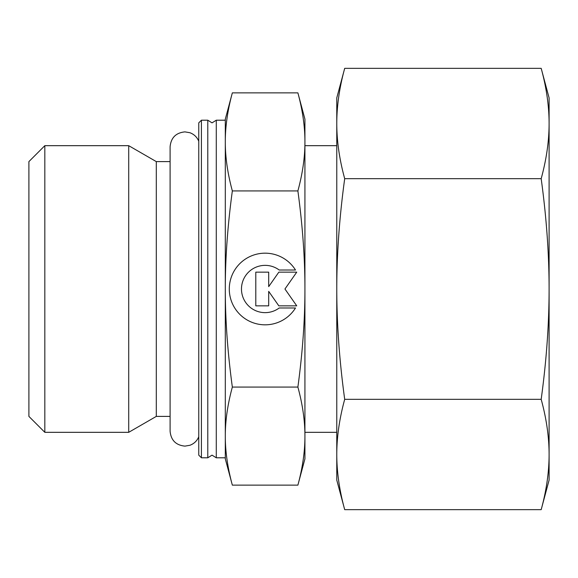 <?xml version="1.0" encoding="UTF-8"?>
<svg xmlns="http://www.w3.org/2000/svg" width="578" height="578" viewBox="0 0 578 578"><rect width="100%" height="100%" fill="white"/><g stroke="black" fill="none" stroke-linecap="round" stroke-linejoin="round"><path stroke-width="0.87" d="M207.784 289L207.784 120.202L201.419 120.202L198.76 122.854L198.76 455.146L201.419 457.798L207.784 457.798L207.784 289M170.098 161.602L156.298 161.602L128.713 145.678L44.824 145.678L28.9 161.602L28.9 416.398L44.824 432.322L128.713 432.322L156.298 416.398L170.098 416.398M297.887 387.072C302.619 404.535 304.96 420.878 304.924 436.101L304.924 119.14L297.887 92.863C302.619 110.326 304.96 126.669 304.924 141.899C304.96 157.122 302.619 173.465 297.887 190.928C302.619 225.854 304.96 258.547 304.924 289C304.96 319.453 302.619 352.147 297.887 387.072L232.342 387.072C227.609 404.535 225.261 420.878 225.304 436.101L225.304 458.86L232.342 485.137C227.609 467.674 225.261 451.331 225.304 436.101L225.304 457.798L216.28 457.798L216.28 120.202L212.032 122.854L207.784 120.202M297.887 190.928L232.342 190.928C227.609 173.465 225.261 157.122 225.304 141.899L225.304 120.202L216.28 120.202M336.772 145.678L304.924 145.678M304.924 432.322L336.772 432.322M297.887 485.137L304.924 458.86L304.924 436.101C304.96 451.331 302.619 467.674 297.887 485.137L232.342 485.137M232.342 92.863L225.304 119.14L225.304 141.899C225.261 126.669 227.609 110.326 232.342 92.863L297.887 92.863M295.495 307.987A35.829 35.829 0 0 1 234.733 307.987A35.829 35.829 0 0 1 246.127 258.619A35.829 35.829 0 0 1 295.495 270.013L279.203 270.013A23.647 23.647 0 0 0 246.127 303.096A23.647 23.647 0 0 0 279.203 307.987L295.495 307.987M268.698 305.841L255.794 305.841L255.794 272.159L268.698 272.159L268.698 286.623L278.827 272.159L296.738 272.159L284.947 289L296.738 305.841L278.827 305.841L268.698 291.377L268.698 305.841M232.342 387.072C227.609 352.147 225.261 319.453 225.304 289C225.261 258.547 227.609 225.854 232.342 190.928M225.304 436.101L225.304 141.899M201.419 457.798L201.419 120.202M156.298 416.398L156.298 161.602M128.713 432.322L128.713 145.678M44.824 432.322L44.824 145.678M541.181 178.674C546.441 217.126 549.086 253.901 549.1 289L549.1 97.906L541.181 68.341C546.441 87.567 549.086 105.955 549.1 123.511C549.086 141.061 546.441 159.449 541.181 178.674L344.698 178.674C339.43 159.449 336.793 141.061 336.772 123.511C336.793 105.955 339.43 87.567 344.698 68.341L336.772 97.906L336.772 289C336.793 253.901 339.43 217.126 344.698 178.674M541.181 509.659L549.1 480.094L549.1 454.489C549.086 472.045 546.441 490.433 541.181 509.659L344.698 509.659C339.43 490.433 336.793 472.045 336.772 454.489C336.793 436.939 339.43 418.551 344.698 399.326C339.43 360.874 336.793 324.099 336.772 289L336.772 480.094L344.698 509.659M541.181 399.326C546.441 418.551 549.086 436.939 549.1 454.489L549.1 289C549.086 324.099 546.441 360.874 541.181 399.326L344.698 399.326M541.181 68.341L344.698 68.341M198.76 141.227C197.033 137.116 194.078 134.284 189.909 132.723L184.96 131.878C175.936 132.759 170.98 137.716 170.098 146.74L170.098 431.26C170.98 440.284 175.936 445.241 184.96 446.122L189.909 445.277C194.078 443.716 197.033 440.884 198.76 436.773M207.784 457.798L212.032 455.146L216.28 457.798"/></g></svg>
